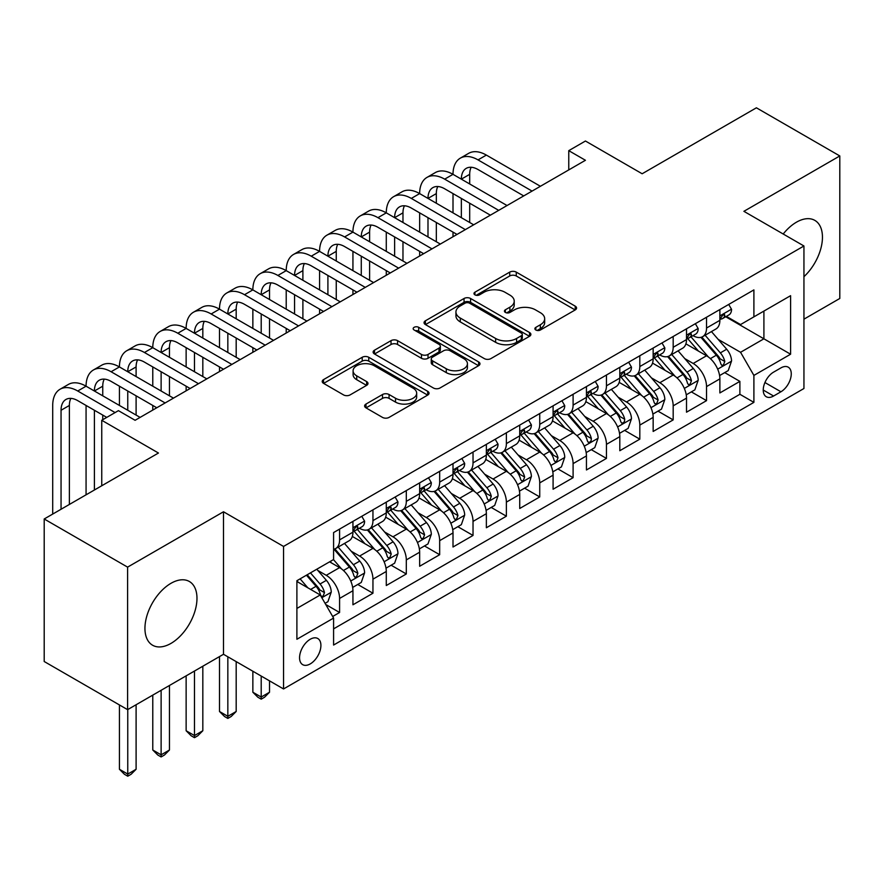 <?xml version="1.0" encoding="UTF-8"?>
<svg xmlns="http://www.w3.org/2000/svg" width="884" height="884" viewBox="0 0 884 884"><rect width="100%" height="100%" fill="white"/><g stroke="black" fill="none" stroke-linecap="round" stroke-linejoin="round"><path stroke-width="1.33" d="M535.837 330.008A3.238 1.867 0 0 0 540.411 330.008L575.208 309.93A4.63 2.674 0 0 0 576.567 308.041A4.63 2.674 0 0 0 575.208 306.14L516.267 272.117A4.63 2.674 0 0 0 509.714 272.117L474.929 292.206A3.238 1.867 0 0 0 473.979 293.521A3.238 1.867 0 0 0 474.929 294.847A3.238 1.867 0 0 0 479.515 294.847L484.012 292.25A14.818 8.553 0 0 1 504.974 292.25L509.88 295.09A14.818 8.553 0 0 1 514.223 301.135A14.818 8.553 0 0 1 509.88 307.19L505.383 309.787A3.238 1.867 0 0 0 504.433 311.113A3.238 1.867 0 0 0 505.383 312.428A3.238 1.867 0 0 0 509.969 312.428L514.466 309.831A14.818 8.553 0 0 1 535.417 309.831L540.334 312.671A14.818 8.553 0 0 1 544.677 318.715A14.818 8.553 0 0 1 540.334 324.771L535.837 327.367A3.238 1.867 0 0 0 534.886 328.693A3.238 1.867 0 0 0 535.837 330.008L535.837 327.367M170.966 643.408A36.796 21.249 120 0 0 194.999 610.977A36.796 21.249 120 0 0 189.364 581.495A36.796 21.249 120 0 0 170.966 583.318A36.796 21.249 120 0 0 146.921 615.739A36.796 21.249 120 0 0 152.567 645.221A36.796 21.249 120 0 0 170.966 643.408M803.943 276.681A36.796 21.249 120 0 0 814.827 220.381A36.796 21.249 120 0 0 796.429 222.204A36.796 21.249 120 0 0 783.202 234.017M310.229 663.917A15.094 8.718 120 0 0 320.096 650.613A15.094 8.718 120 0 0 317.787 638.513A15.094 8.718 120 0 0 310.229 639.265A15.094 8.718 120 0 0 300.372 652.569A15.094 8.718 120 0 0 302.682 664.658A15.094 8.718 120 0 0 310.229 663.917M365.976 404.065A4.63 2.674 0 0 0 364.617 405.955A4.63 2.674 0 0 0 365.976 407.856L382.507 417.403A4.63 2.674 0 0 0 389.059 417.403L427.69 395.093A4.63 2.674 0 0 0 429.049 393.203A4.63 2.674 0 0 0 427.69 391.314L368.761 357.28A4.63 2.674 0 0 0 362.208 357.28L323.566 379.59A4.63 2.674 0 0 0 322.218 381.479A4.63 2.674 0 0 0 323.566 383.369L343.544 394.905A4.63 2.674 0 0 0 350.097 394.905L366.628 385.358A4.63 2.674 0 0 0 367.987 383.468A4.63 2.674 0 0 0 366.628 381.579L356.727 375.855A12.387 7.149 0 0 1 353.092 370.794A12.387 7.149 0 0 1 360.738 364.186A12.387 7.149 0 0 1 374.241 365.744L413.038 388.142A12.387 7.149 0 0 1 416.673 393.203A12.387 7.149 0 0 1 409.027 399.811A12.387 7.149 0 0 1 395.524 398.253L389.059 394.518A4.63 2.674 0 0 0 382.507 394.518L365.976 404.065L365.976 407.856M803.943 319.168L839.8 298.472L839.8 155.949L756.406 107.804L642.149 173.761L585.44 141.02L568.766 150.656L585.44 160.28L135.097 420.287L118.423 410.651L101.748 420.287L101.748 485.769M127.594 567.13L127.594 709.653L223.497 654.282L223.497 511.77L127.594 567.13L44.2 518.985L158.457 453.028L101.748 420.287M223.497 511.77L283.543 546.434L803.943 245.984L803.943 388.507L283.543 688.956L283.543 546.434M839.8 155.949L743.897 211.32L803.943 245.984M484.344 358.606A4.63 2.674 0 0 0 490.885 358.606L529.527 336.296A4.63 2.674 0 0 0 530.886 334.406A4.63 2.674 0 0 0 529.527 332.517L470.586 298.494A4.63 2.674 0 0 0 464.045 298.494L425.403 320.793A4.63 2.674 0 0 0 424.044 322.682A4.63 2.674 0 0 0 425.403 324.572L484.344 358.606M415.403 330.715A3.238 1.867 0 0 1 418.696 331.168L418.696 327.323L478.609 361.91A4.63 2.674 0 0 1 479.968 363.799A4.63 2.674 0 0 1 478.609 365.689L439.978 387.999A4.63 2.674 0 0 1 433.425 387.999L374.484 353.976L374.484 350.197A4.63 2.674 0 0 0 373.125 352.086A4.63 2.674 0 0 0 374.484 353.976M374.484 350.197L391.026 340.649A4.63 2.674 0 0 1 397.568 340.649L421.469 354.451A4.63 2.674 0 0 0 428.022 354.451L438.994 348.108A4.63 2.674 0 0 0 440.354 346.219A4.63 2.674 0 0 0 438.994 344.329L414.11 329.964A3.238 1.867 0 0 1 413.159 328.638A3.238 1.867 0 0 1 415.16 326.914A3.238 1.867 0 0 1 418.696 327.323M127.594 709.653L44.2 661.508L44.2 518.985M332.671 616.491L339.589 612.49L325.743 604.501M317.875 570.489L326.251 575.318A18.873 10.895 60 0 1 339.589 598.435L352.937 590.733L352.937 604.789L372.949 593.23L357.766 584.468M351.224 551.229L359.6 556.058A18.873 10.895 60 0 1 372.949 579.175L386.286 571.473L386.286 585.528L406.308 573.97L391.126 565.207M384.584 531.969L392.96 536.798A18.873 10.895 60 0 1 406.308 559.915L419.646 552.213L419.646 566.268L439.668 554.71L424.486 545.947M417.944 512.709L426.32 517.538A18.873 10.895 60 0 1 439.668 540.654L453.006 532.953L453.006 547.008L473.028 535.45L457.846 526.687M451.304 493.449L459.68 498.289A18.873 10.895 60 0 1 473.028 521.394L486.366 513.692L486.366 527.748L506.377 516.201L491.206 507.427M484.664 474.189L493.04 479.029A18.873 10.895 60 0 1 506.377 502.134L519.726 494.432L519.726 508.488L539.737 496.941L524.566 488.178M518.024 454.928L526.4 459.768A18.873 10.895 60 0 1 539.737 482.874L553.086 475.172L553.086 489.228L573.097 477.68L557.926 468.918M551.384 435.668L559.76 440.508A18.873 10.895 60 0 1 573.097 463.614L586.446 455.912L586.446 469.968L606.457 458.42L591.274 449.658M584.744 416.408L593.109 421.248A18.873 10.895 60 0 1 606.457 444.354L619.806 436.652L619.806 450.718L639.817 439.16L624.634 430.397M618.093 397.148L626.469 401.988A18.873 10.895 60 0 1 639.817 425.094L653.154 417.392L653.154 431.458L673.177 419.9L657.994 411.137M651.453 377.888L659.829 382.728A18.873 10.895 60 0 1 673.177 405.844L686.514 398.132L686.514 412.198L706.537 400.64L706.537 386.584A18.873 10.895 -120 0 0 693.189 363.468L684.813 358.628M691.354 391.877L706.537 400.64M352.937 590.733A18.873 10.895 -120 0 0 339.589 567.616L329.577 561.837M386.286 571.473A18.873 10.895 -120 0 0 372.949 548.356L352.318 536.444M419.646 552.213A18.873 10.895 -120 0 0 406.308 529.096L385.678 517.184M453.006 532.953A18.873 10.895 -120 0 0 439.668 509.836L419.038 497.924M486.366 513.692A18.873 10.895 -120 0 0 473.028 490.576L452.398 478.675M519.726 494.432A18.873 10.895 -120 0 0 506.377 471.316L485.747 459.415M553.086 475.172A18.873 10.895 -120 0 0 539.737 452.067L519.107 440.155M586.446 455.912A18.873 10.895 -120 0 0 573.097 432.806L552.467 420.894M619.806 436.652A18.873 10.895 -120 0 0 606.457 413.546L585.827 401.634M653.154 417.392A18.873 10.895 -120 0 0 639.817 394.286L619.187 382.374M686.514 398.132A18.873 10.895 -120 0 0 673.177 375.026L652.547 363.114M780.926 367.899L773.588 372.131A14.619 8.442 120 0 0 764.03 385.026A14.619 8.442 120 0 0 766.273 396.739A14.619 8.442 120 0 0 773.588 396.021L780.926 391.778A14.619 8.442 120 0 0 790.473 378.893A14.619 8.442 120 0 0 788.23 367.169A14.619 8.442 120 0 0 780.926 367.899M296.891 608.446L320.24 594.965L333.588 618.082L333.588 645.044L753.897 402.375L753.897 375.413L740.56 352.296L718.173 339.379M333.588 618.082L296.891 639.265L296.891 580.711L333.588 559.528L333.588 532.566L753.897 289.897L753.897 316.859L790.594 295.676L790.594 354.219L753.897 375.413M359.434 528.223L359.6 528.323A18.873 10.895 60 0 0 369.037 529.262L382.385 521.56A18.873 10.895 -120 0 0 386.286 512.919L386.286 502.134M392.783 508.963L392.96 509.073A18.873 10.895 60 0 0 402.397 510.002L415.745 502.3A18.873 10.895 -120 0 0 419.646 493.659L419.646 482.874M426.143 489.714L426.32 489.813A18.873 10.895 60 0 0 435.757 490.742L449.105 483.04A18.873 10.895 -120 0 0 453.006 474.399L453.006 463.614M459.503 470.454L459.68 470.553A18.873 10.895 60 0 0 469.117 471.481L482.454 463.78A18.873 10.895 -120 0 0 486.366 455.138L486.366 444.354M492.863 451.194L493.04 451.293A18.873 10.895 60 0 0 502.477 452.221L515.814 444.519A18.873 10.895 -120 0 0 519.726 435.878L519.726 425.094M526.223 431.933L526.4 432.033A18.873 10.895 60 0 0 535.837 432.961L549.174 425.259A18.873 10.895 -120 0 0 553.086 416.618L553.086 405.833M559.583 412.673L559.76 412.773A18.873 10.895 60 0 0 569.186 413.712L582.534 405.999A18.873 10.895 -120 0 0 586.446 397.369L586.446 386.573M592.943 393.413L593.109 393.513A18.873 10.895 60 0 0 602.545 394.452L615.894 386.739A18.873 10.895 -120 0 0 619.806 378.109L619.806 367.324M626.303 374.153L626.469 374.252A18.873 10.895 60 0 0 635.905 375.192L649.254 367.479A18.873 10.895 -120 0 0 653.154 358.849L653.154 348.064M659.652 354.893L659.829 354.992A18.873 10.895 60 0 0 669.265 355.932L682.614 348.23A18.873 10.895 -120 0 0 686.514 339.589L686.514 328.804M333.588 628.867L739.886 394.286L739.886 381.38L719.874 392.938L719.874 378.871A18.873 10.895 -120 0 0 706.537 355.766L685.907 343.854M693.012 335.633L693.189 335.732A18.873 10.895 -120 0 0 702.625 336.671A18.873 10.895 -120 0 0 706.537 328.03L706.537 317.245M702.625 336.671L715.963 328.97A18.873 10.895 -120 0 0 719.874 320.328L719.874 309.544M339.589 529.096L339.589 539.881A18.873 10.895 60 0 1 335.677 548.522A18.873 10.895 60 0 1 333.588 549.284M335.677 548.522L349.025 540.82A18.873 10.895 -120 0 0 352.937 532.179L352.937 521.394M372.949 509.836L372.949 520.621A18.873 10.895 60 0 1 369.037 529.262M406.308 490.576L406.308 501.361A18.873 10.895 60 0 1 402.397 510.002M439.668 471.316L439.668 482.1A18.873 10.895 60 0 1 435.757 490.742M473.028 452.055L473.028 462.851A18.873 10.895 60 0 1 469.117 471.481M506.377 432.806L506.377 443.591A18.873 10.895 60 0 1 502.477 452.221M539.737 413.546L539.737 424.331A18.873 10.895 60 0 1 535.837 432.961M573.097 394.286L573.097 405.071A18.873 10.895 60 0 1 569.186 413.712M606.457 375.026L606.457 385.811A18.873 10.895 60 0 1 602.545 394.452M639.817 355.766L639.817 366.551A18.873 10.895 60 0 1 635.905 375.192M673.177 336.506L673.177 347.29A18.873 10.895 60 0 1 669.265 355.932M673.177 405.844L673.177 419.9M639.817 425.094L639.817 439.16M606.457 444.354L606.457 458.42M573.097 463.614L573.097 477.68M539.737 482.874L539.737 496.941M506.377 502.134L506.377 516.201M473.028 521.394L473.028 535.45M439.668 540.654L439.668 554.71M406.308 559.915L406.308 573.97M372.949 579.175L372.949 593.23M339.589 598.435L339.589 612.49M320.24 594.965L296.891 581.484M740.56 352.296L763.909 338.815L763.909 311.08L790.594 295.676M725.709 316.759L790.594 354.219M726.372 316.373L740.56 324.561L753.897 316.859M223.497 654.282L283.543 688.956M568.766 150.656L568.766 169.916M724.714 372.617L739.886 381.38M739.886 394.286L753.897 402.375M537.129 330.472L540.334 328.616A14.818 8.553 0 0 0 544.677 322.572L544.677 318.715M514.223 301.135L514.223 304.991A14.818 8.553 0 0 1 509.88 311.035L506.676 312.892M575.141 309.964L516.267 275.974A4.63 2.674 0 0 0 509.714 275.974L476.222 295.311M529.472 336.329L470.586 302.339A4.63 2.674 0 0 0 464.045 302.339L425.469 324.616M521.339 335.732A3.238 1.867 0 0 0 522.289 334.406A3.238 1.867 0 0 0 521.339 333.08L469.603 303.212A3.238 1.867 0 0 0 465.028 303.212L460.277 305.952A14.818 8.553 0 0 0 455.934 312.008A14.818 8.553 0 0 0 460.277 318.052L495.637 338.473A14.818 8.553 0 0 0 516.599 338.473L521.339 335.732L521.339 339.578A3.238 1.867 0 0 0 522.289 338.263L522.289 334.406M455.934 312.008L455.934 315.853A14.818 8.553 0 0 0 460.277 321.909L460.277 318.052M521.339 339.578L516.599 342.329A14.818 8.553 0 0 1 495.637 342.329L460.277 321.909M374.551 354.009L391.026 344.495L391.026 340.649M440.354 346.219L440.354 350.075A4.63 2.674 0 0 1 438.994 351.965L428.022 358.296A4.63 2.674 0 0 1 421.469 358.296L397.568 344.495A4.63 2.674 0 0 0 391.026 344.495M418.696 331.168L478.553 365.733M446.276 368.761A12.387 7.149 0 0 0 459.779 370.319A12.387 7.149 0 0 0 467.426 363.711A12.387 7.149 0 0 0 463.791 358.65L450.122 350.76A4.63 2.674 0 0 0 443.58 350.76L432.608 357.092A4.63 2.674 0 0 0 431.248 358.981A4.63 2.674 0 0 0 432.608 360.871L446.276 368.761L446.276 372.617A12.387 7.149 0 0 0 459.779 374.164A12.387 7.149 0 0 0 467.426 367.556L467.426 363.711M431.248 358.981L431.248 362.838A4.63 2.674 0 0 0 432.608 364.727L432.608 360.871M446.276 372.617L432.608 364.727M416.673 393.203L416.673 397.049A12.387 7.149 0 0 1 409.027 403.656A12.387 7.149 0 0 1 395.524 402.109L389.059 398.375A4.63 2.674 0 0 0 382.507 398.375L366.031 407.889M353.092 370.794L353.092 374.65A12.387 7.149 0 0 0 356.727 379.711L356.727 375.855M366.562 385.391L356.727 379.711M427.635 395.126L368.761 361.136A4.63 2.674 0 0 0 362.208 361.136L323.632 383.402M719.598 375.567L728.217 370.595L731.554 360.959A12.498 7.216 -120 0 0 726.681 349.224L711.443 331.577M708.382 356.981L690.968 336.815M698.471 351.114L688.36 339.401A29.957 17.293 -120 0 0 687.432 338.362M700.924 337.345L716.338 355.191A12.498 7.216 60 0 1 720.803 363.81L721.709 365.291L723.399 365.048L724.803 361.501A12.498 7.216 -120 0 0 720.338 352.882L705.101 335.235M701.83 337.058L718.394 356.23A6.365 3.68 60 0 1 719.996 358.727L724.803 361.501M728.714 304.439L731.554 309.345A12.498 7.216 60 0 1 728.957 314.881L722.626 318.538A12.498 7.216 -120 0 0 724.803 315.654L724.537 314.549L722.979 314.859L720.803 317.975A12.498 7.216 60 0 1 719.874 319.754M52.709 514.079L52.709 405.458A35.382 20.431 60 0 1 60.035 389.258L68.377 384.441A35.382 20.431 60 0 1 86.068 386.197A35.382 20.431 60 0 1 93.395 369.998L101.737 365.18A35.382 20.431 60 0 1 119.428 366.937A35.382 20.431 60 0 1 126.755 350.738L135.086 345.92A35.382 20.431 60 0 1 152.777 347.677A35.382 20.431 60 0 1 160.114 331.478L168.446 326.66A35.382 20.431 60 0 1 186.137 328.417A35.382 20.431 60 0 1 193.463 312.218L201.806 307.4A35.382 20.431 60 0 1 219.497 309.157A35.382 20.431 60 0 1 226.823 292.958L235.166 288.14A35.382 20.431 60 0 1 252.857 289.897A35.382 20.431 60 0 1 260.183 273.697L268.526 268.891A35.382 20.431 60 0 1 286.217 270.637A35.382 20.431 60 0 1 293.543 254.437L301.886 249.631A35.382 20.431 60 0 1 319.577 251.376A35.382 20.431 60 0 1 326.903 235.177L335.246 230.37A35.382 20.431 60 0 1 352.937 232.116A35.382 20.431 60 0 1 360.263 215.917L368.606 211.11A35.382 20.431 60 0 1 386.286 212.856A35.382 20.431 60 0 1 393.623 196.668L401.955 191.85A35.382 20.431 60 0 1 419.646 193.596A35.382 20.431 60 0 1 426.983 177.408L435.315 172.59A35.382 20.431 60 0 1 453.006 174.336A35.382 20.431 60 0 1 460.332 158.148L468.675 153.33A35.382 20.431 60 0 1 486.366 155.087L540.411 186.281M460.332 158.148A35.382 20.431 60 0 1 478.023 159.893L532.069 191.099M720.294 319.124L720.338 319.124A12.498 7.216 -120 0 0 722.626 318.538M523.726 195.917L478.023 169.529A23.592 13.614 -120 0 0 466.233 168.358A23.592 13.614 -120 0 0 461.349 179.154L469.691 174.336L469.691 183.971M471.161 167.275A23.592 13.614 -120 0 0 469.691 174.336M461.349 198.414L461.349 217.674M469.691 203.232L469.691 222.492M453.006 236.735L453.006 232.116M453.006 212.856L453.006 193.596M686.238 394.828L694.857 389.855L698.194 380.219A12.498 7.216 -120 0 0 693.321 368.484L678.083 350.837M675.033 376.241L657.608 356.075M665.111 370.374L655 358.661A29.957 17.293 -120 0 0 654.072 357.622M667.564 356.606L682.978 374.451A12.498 7.216 60 0 1 687.443 383.07L688.349 384.551L690.039 384.308L691.443 380.761A12.498 7.216 -120 0 0 686.99 372.142L671.741 354.495M668.47 356.318L685.034 375.49A6.365 3.68 60 0 1 686.647 377.987L691.443 380.761M652.878 414.088L661.497 409.115L664.834 399.48A12.498 7.216 -120 0 0 659.961 387.744L644.723 370.098M641.673 395.502L624.248 375.335M631.762 389.634L621.651 377.921A29.957 17.293 -120 0 0 620.723 376.882M634.204 375.866L649.618 393.712A12.498 7.216 60 0 1 654.083 402.331L654.989 403.811L656.679 403.568L658.083 400.021A12.498 7.216 -120 0 0 653.63 391.402L638.381 373.755M635.11 375.578L651.674 394.75A6.365 3.68 60 0 1 653.287 397.248L658.083 400.021M619.518 433.348L628.137 428.375L631.474 418.74A12.498 7.216 -120 0 0 626.601 407.005L611.363 389.358M608.314 414.762L590.888 394.596M598.402 408.894L588.291 397.181A29.957 17.293 -120 0 0 587.363 396.142M600.844 395.126L616.27 412.972A12.498 7.216 60 0 1 620.723 421.591L621.629 423.071L623.319 422.828L624.458 421.458L624.723 419.27A12.498 7.216 -120 0 0 620.27 410.662L605.032 393.015M601.761 394.839L618.325 414.01A6.365 3.68 60 0 1 619.927 416.508L624.723 419.27M586.158 452.608L594.777 447.636L598.114 438A12.498 7.216 -120 0 0 593.252 426.265L578.003 408.618M574.954 434.022L557.528 413.856M565.042 428.154L554.931 416.441A29.957 17.293 -120 0 0 554.003 415.403M567.495 414.386L582.91 432.232A12.498 7.216 60 0 1 587.363 440.851L588.269 442.332L589.959 442.088L591.098 440.718L591.363 438.53A12.498 7.216 -120 0 0 586.91 429.922L571.672 412.276M568.401 414.099L584.965 433.271A6.365 3.68 60 0 1 586.567 435.768L591.363 438.53M695.354 323.699L698.194 328.605A12.498 7.216 60 0 1 695.609 334.141L689.266 337.798A12.498 7.216 -120 0 0 691.443 334.914L691.178 333.809L689.619 334.119L687.443 337.235A12.498 7.216 60 0 1 686.514 339.014M426.983 177.408A35.382 20.431 60 0 1 444.674 179.154L453.006 174.336L507.051 205.541M444.674 179.154L498.709 210.359M686.934 338.384L686.99 338.384A12.498 7.216 -120 0 0 689.266 337.798M490.366 215.166L444.674 188.789A23.592 13.614 -120 0 0 432.873 187.618A23.592 13.614 -120 0 0 427.989 198.414L436.331 193.596L436.331 203.232M437.801 186.524A23.592 13.614 -120 0 0 436.331 193.596M427.989 217.674L427.989 236.934M436.331 222.492L436.331 241.752M419.646 255.995L419.646 251.376M419.646 232.116L419.646 212.856M661.994 342.959L664.834 347.865A12.498 7.216 60 0 1 662.249 353.401L655.906 357.059A12.498 7.216 -120 0 0 658.083 354.175L657.818 353.07L656.26 353.379L654.083 356.484A12.498 7.216 60 0 1 653.154 358.263M393.623 196.668A35.382 20.431 60 0 1 411.314 198.414L419.646 193.596L473.691 224.801M411.314 198.414L465.349 229.619M653.574 357.644L653.63 357.644A12.498 7.216 -120 0 0 655.906 357.059M457.006 234.426L411.314 208.049A23.592 13.614 -120 0 0 399.513 206.878A23.592 13.614 -120 0 0 394.629 217.674L402.971 212.856L402.971 222.492M404.452 205.784A23.592 13.614 -120 0 0 402.971 212.856M394.629 236.934L394.629 256.194M402.971 241.752L402.971 261.012M386.286 275.255L386.286 270.637M386.286 251.376L386.286 232.116M628.646 362.219L631.474 367.125A12.498 7.216 60 0 1 628.889 372.661L622.546 376.319A12.498 7.216 -120 0 0 624.723 373.435L624.458 372.33L622.9 372.639L620.723 375.744A12.498 7.216 60 0 1 619.806 377.523M360.263 215.917A35.382 20.431 60 0 1 377.954 217.674L386.286 212.856L440.331 244.061M377.954 217.674L431.989 248.879M620.214 376.904L620.27 376.904A12.498 7.216 -120 0 0 622.546 376.319M423.657 253.686L377.954 227.31A23.592 13.614 -120 0 0 366.153 226.138A23.592 13.614 -120 0 0 361.269 236.934L369.611 232.116L369.611 241.752M371.092 225.044A23.592 13.614 -120 0 0 369.611 232.116M361.269 256.194L361.269 275.454M369.611 261.012L369.611 280.272M352.937 294.516L352.937 289.897M352.937 270.637L352.937 251.376M595.286 381.479L598.114 386.385A12.498 7.216 60 0 1 595.529 391.921L589.186 395.579A12.498 7.216 -120 0 0 591.363 392.695L591.109 391.59L589.54 391.899L587.363 395.004A12.498 7.216 60 0 1 586.446 396.783M326.903 235.177A35.382 20.431 60 0 1 344.594 236.934L352.937 232.116L406.971 263.322M344.594 236.934L398.629 268.128M586.854 396.165L586.91 396.165A12.498 7.216 -120 0 0 589.186 395.579M390.297 272.946L344.594 246.559A23.592 13.614 -120 0 0 332.804 245.398A23.592 13.614 -120 0 0 327.909 256.194L336.252 251.376L336.252 261.012M337.732 244.304A23.592 13.614 -120 0 0 336.252 251.376M327.909 275.454L327.909 294.715M336.252 280.272L336.252 299.521M319.577 313.776L319.577 309.157M319.577 289.897L319.577 270.637M552.798 471.868L561.428 466.896L564.754 457.26A12.498 7.216 -120 0 0 559.892 445.525L544.643 427.878M541.594 453.282L524.179 433.116M531.682 447.403L521.571 435.702A29.957 17.293 -120 0 0 520.643 434.663M534.135 433.646L549.55 451.492A12.498 7.216 60 0 1 554.003 460.1L554.92 461.592L556.6 461.349L558.014 457.79A12.498 7.216 -120 0 0 553.55 449.183L538.312 431.536M535.041 433.348L551.605 452.531A6.365 3.68 60 0 1 553.207 455.028L558.014 457.79M561.926 400.739L564.754 405.646A12.498 7.216 60 0 1 562.169 411.182L555.837 414.839A12.498 7.216 -120 0 0 558.014 411.955L557.749 410.85L556.18 411.159L554.003 414.264A12.498 7.216 60 0 1 553.086 416.044M293.543 254.437A35.382 20.431 60 0 1 311.234 256.194L319.577 251.376L373.612 282.582M311.234 256.194L365.28 287.388M553.506 415.425L553.55 415.425A12.498 7.216 -120 0 0 555.837 414.839M356.937 292.206L311.234 265.819A23.592 13.614 -120 0 0 299.444 264.659A23.592 13.614 -120 0 0 294.56 275.454L302.892 270.637L302.892 280.272M304.372 263.565A23.592 13.614 -120 0 0 302.892 270.637M294.56 294.715L294.56 313.975M302.892 299.521L302.892 318.781M286.217 333.036L286.217 328.417M286.217 309.157L286.217 289.897M519.449 491.128L528.068 486.156L531.394 476.52A12.498 7.216 -120 0 0 526.533 464.785L511.295 447.138M508.234 472.542L490.819 452.376M498.322 466.664L488.211 454.962A29.957 17.293 -120 0 0 487.283 453.923M500.775 452.906L516.19 470.752A12.498 7.216 60 0 1 520.643 479.36L521.56 480.852L523.251 480.609L524.654 477.051A12.498 7.216 -120 0 0 520.19 468.443L504.952 450.796M501.681 452.608L518.245 471.791A6.365 3.68 60 0 1 519.847 474.277L524.654 477.051M528.566 419.988L531.394 424.906A12.498 7.216 60 0 1 528.809 430.431L522.477 434.099A12.498 7.216 -120 0 0 524.654 431.215L524.389 430.11L522.82 430.42L520.643 433.525A12.498 7.216 60 0 1 519.726 435.304M260.183 273.697A35.382 20.431 60 0 1 277.874 275.454L286.217 270.637L340.252 301.842M277.874 275.454L331.92 306.649M520.146 434.685L520.19 434.685A12.498 7.216 -120 0 0 522.477 434.099M323.577 311.466L277.874 285.079A23.592 13.614 -120 0 0 266.084 283.919A23.592 13.614 -120 0 0 261.2 294.715L269.532 289.897L269.532 299.521M271.012 282.825A23.592 13.614 -120 0 0 269.532 289.897M261.2 313.975L261.2 333.235M269.532 318.781L269.532 338.042M252.857 352.296L252.857 347.677M252.857 328.417L252.857 309.157M486.089 510.388L494.708 505.405L498.046 495.78A12.498 7.216 -120 0 0 493.173 484.045L477.935 466.398M474.874 491.802L457.459 471.636M464.962 485.924L454.851 474.222A29.957 17.293 -120 0 0 453.923 473.183M467.415 472.166L482.83 490.012A12.498 7.216 60 0 1 487.294 498.62L488.2 500.101L489.891 499.869L491.294 496.311A12.498 7.216 -120 0 0 486.83 487.703L471.592 470.056M468.321 471.868L484.885 491.051A6.365 3.68 60 0 1 486.487 493.537L491.294 496.311M495.206 439.249L498.046 444.166A12.498 7.216 60 0 1 495.449 449.691L489.117 453.359A12.498 7.216 -120 0 0 491.294 450.475L491.029 449.37L489.471 449.68L487.294 452.785A12.498 7.216 60 0 1 486.366 454.564M226.823 292.958A35.382 20.431 60 0 1 244.514 294.715L252.857 289.897L306.903 321.102M244.514 294.715L298.56 325.909M486.786 453.945L486.83 453.945A12.498 7.216 -120 0 0 489.117 453.359M290.217 330.726L244.514 304.339A23.592 13.614 -120 0 0 232.724 303.168A23.592 13.614 -120 0 0 227.84 313.975L236.183 309.157L236.183 318.781M237.652 302.085A23.592 13.614 -120 0 0 236.183 309.157M227.84 333.235L227.84 352.495M236.183 338.042L236.183 357.302M219.497 371.556L219.497 366.937M219.497 347.677L219.497 328.417M452.73 529.649L461.349 524.665L464.686 515.041A12.498 7.216 -120 0 0 459.813 503.305L444.575 485.659M441.514 511.062L424.099 490.896M431.602 505.184L421.491 493.482A29.957 17.293 -120 0 0 420.563 492.443M434.055 491.427L449.47 509.272A12.498 7.216 60 0 1 453.934 517.88L454.84 519.361L456.531 519.129L457.934 515.571A12.498 7.216 -120 0 0 453.481 506.963L438.232 489.316M434.961 491.128L451.525 510.311A6.365 3.68 60 0 1 453.138 512.797L457.934 515.571M261.2 676.05L261.2 697.045L269.532 692.227L269.532 680.868M269.532 692.227L264.537 697.233L261.2 699.167L257.863 697.233L252.857 692.227L252.857 671.232M252.857 692.227L261.2 697.045L261.2 699.167M461.846 458.509L464.686 463.426A12.498 7.216 60 0 1 462.1 468.951L455.757 472.608A12.498 7.216 -120 0 0 457.934 469.736L457.669 468.619L456.111 468.94L453.934 472.045A12.498 7.216 60 0 1 453.006 473.824M193.463 312.218A35.382 20.431 60 0 1 211.154 313.975L219.497 309.157L273.543 340.351M211.154 313.975L265.2 345.169M453.426 473.194L453.481 473.194A12.498 7.216 -120 0 0 455.757 472.608M256.857 349.987L211.154 323.599A23.592 13.614 -120 0 0 199.364 322.428A23.592 13.614 -120 0 0 194.48 333.235L202.823 328.417L202.823 338.042M204.292 321.345A23.592 13.614 -120 0 0 202.823 328.417M194.48 352.495L194.48 371.744M202.823 357.302L202.823 376.562M186.137 390.816L186.137 386.197M186.137 366.937L186.137 347.677M419.37 548.909L427.989 543.925L431.326 534.301A12.498 7.216 -120 0 0 426.453 522.554L411.215 504.919M408.165 530.323L390.739 510.145M398.242 524.444L388.142 512.742A29.957 17.293 -120 0 0 387.203 511.692M400.695 510.687L416.11 528.533A12.498 7.216 60 0 1 420.574 537.14L421.48 538.621L423.171 538.389L424.574 534.831A12.498 7.216 -120 0 0 420.121 526.223L404.872 508.576M401.601 510.388L418.165 529.571A6.365 3.68 60 0 1 419.778 532.058L424.574 534.831M227.84 656.79L227.84 716.305L236.183 711.487L236.183 661.608M236.183 711.487L231.177 716.493L227.84 718.427L224.503 716.493L219.497 711.487L219.497 656.602M219.497 711.487L227.84 716.305L227.84 718.427M428.486 477.769L431.326 482.686A12.498 7.216 60 0 1 428.74 488.211L422.397 491.869A12.498 7.216 -120 0 0 424.574 488.996L424.309 487.88L422.751 488.2L420.574 491.305A12.498 7.216 60 0 1 419.646 493.084M160.114 331.478A35.382 20.431 60 0 1 177.806 333.235L186.137 328.417L240.183 359.611M177.806 333.235L231.84 364.429M420.066 492.454L420.121 492.454A12.498 7.216 -120 0 0 422.397 491.869M223.497 369.247L177.806 342.859A23.592 13.614 -120 0 0 166.004 341.688A23.592 13.614 -120 0 0 161.12 352.495L169.463 347.677L169.463 357.302M170.943 340.605A23.592 13.614 -120 0 0 169.463 347.677M161.12 371.744L161.12 391.004M169.463 376.562L169.463 395.822M152.777 410.077L152.777 405.458M152.777 386.197L152.777 366.937M386.01 568.169L394.629 563.185L397.966 553.561A12.498 7.216 -120 0 0 393.093 541.815L377.855 524.168M374.805 549.583L357.379 529.405M364.893 543.704L354.782 532.002A29.957 17.293 -120 0 0 353.854 530.952M367.335 529.936L382.761 547.793A12.498 7.216 60 0 1 387.214 556.401L388.12 557.881L389.811 557.649L391.214 554.091A12.498 7.216 -120 0 0 386.761 545.483L371.512 527.836M368.241 529.649L384.816 548.831A6.365 3.68 60 0 1 386.418 551.318L391.214 554.091M194.48 671.044L194.48 735.565L202.823 730.748L202.823 666.227M202.823 730.748L197.817 735.753L194.48 737.687L191.143 735.753L186.137 730.748L186.137 675.851M186.137 730.748L194.48 735.565L194.48 737.687M395.126 497.029L397.966 501.946A12.498 7.216 60 0 1 395.38 507.471L389.037 511.129A12.498 7.216 -120 0 0 391.214 508.256L390.949 507.14L389.391 507.449L387.214 510.565A12.498 7.216 60 0 1 386.286 512.344M126.755 350.738A35.382 20.431 60 0 1 144.446 352.495L152.777 347.677L206.823 378.871M144.446 352.495L198.48 383.689M386.706 511.714L386.761 511.714A12.498 7.216 -120 0 0 389.037 511.129M190.148 388.507L144.446 362.12A23.592 13.614 -120 0 0 132.644 360.948A23.592 13.614 -120 0 0 127.76 371.744L136.103 366.937L136.103 376.562M137.584 359.865A23.592 13.614 -120 0 0 136.103 366.937M127.76 391.004L127.76 410.264M136.103 395.822L136.103 415.082M119.428 405.458L119.428 386.197M352.65 587.429L361.269 582.446L364.606 572.821A12.498 7.216 -120 0 0 359.744 561.075L344.495 543.428M341.445 568.832L333.467 559.594M331.533 562.964L330.229 561.462M333.986 549.196L349.401 567.053A12.498 7.216 60 0 1 353.854 575.661L354.76 577.141L356.451 576.909L357.854 573.351A12.498 7.216 -120 0 0 353.401 564.743L338.163 547.097M334.892 548.909L351.456 568.092A6.365 3.68 60 0 1 353.059 570.578L357.854 573.351M161.12 690.305L161.12 754.826L169.463 750.008L169.463 685.487M169.463 750.008L164.457 755.013L161.12 756.936L157.783 755.013L152.777 750.008L152.777 695.111M152.777 750.008L161.12 754.826L161.12 756.936M361.777 516.289L364.606 521.206A12.498 7.216 60 0 1 362.02 526.731L355.677 530.389A12.498 7.216 -120 0 0 357.854 527.516L357.589 526.4L356.031 526.709L353.854 529.825A12.498 7.216 60 0 1 352.937 531.604M93.395 369.998A35.382 20.431 60 0 1 111.086 371.744L119.428 366.937L173.463 398.132M111.086 371.744L165.12 402.949M353.346 530.975L353.401 530.975A12.498 7.216 -120 0 0 355.677 530.389M156.788 407.767L111.086 381.38A23.592 13.614 -120 0 0 99.295 380.208A23.592 13.614 -120 0 0 94.4 391.004L102.743 386.197L102.743 395.822M104.224 379.126A23.592 13.614 -120 0 0 102.743 386.197M94.4 410.264L94.4 490.001M102.743 415.082L102.743 419.701M86.068 494.819L86.068 405.458M325.08 603.341L327.909 601.706L331.246 592.081A12.498 7.216 -120 0 0 326.384 580.335L316.781 569.23M307.831 587.794L300.107 578.854M298.173 582.224L296.891 580.744M306.439 575.197L316.041 586.313A12.498 7.216 60 0 1 320.494 594.921L321.4 596.402L323.091 596.17L324.494 592.611A12.498 7.216 -120 0 0 320.041 583.992L310.45 572.887M307.212 574.755L318.096 587.352A6.365 3.68 60 0 1 319.699 589.838L324.494 592.611M127.76 709.565L127.76 774.086L136.103 769.268L136.103 704.747M136.103 769.268L131.097 774.274L127.76 776.196L124.423 774.274L119.428 769.268L119.428 704.935M119.428 769.268L127.76 774.086L127.76 776.196M60.035 389.258A35.382 20.431 60 0 1 77.726 391.004L86.068 386.197L140.103 417.392M77.726 391.004L115.086 412.574M106.743 417.392L77.726 400.64A23.592 13.614 -120 0 0 65.935 399.469A23.592 13.614 -120 0 0 61.051 410.264L61.051 509.261M70.864 398.386A23.592 13.614 -120 0 0 69.383 405.458L69.383 504.444M326.251 575.318L339.589 567.616M359.6 556.058L372.949 548.356M392.96 536.798L406.308 529.096M426.32 517.538L439.668 509.836M459.68 498.289L473.028 490.576M493.04 479.029L506.377 471.316M526.4 459.768L539.737 452.067M559.76 440.508L573.097 432.806M593.109 421.248L606.457 413.546M626.469 401.988L639.817 394.286M659.829 382.728L673.177 375.026M693.189 363.468L706.537 355.766M706.537 328.03L719.874 320.328M339.589 539.881L352.937 532.179M372.949 520.621L386.286 512.919M406.308 501.361L419.646 493.659M439.668 482.1L453.006 474.399M473.028 462.851L486.366 455.138M506.377 443.591L519.726 435.878M539.737 424.331L553.086 416.618M573.097 405.071L586.446 397.369M606.457 385.811L619.806 378.109M639.817 366.551L653.154 358.849M673.177 347.29L686.514 339.589M706.537 386.584L719.874 378.871M764.925 382.54L780.926 391.778M763.246 390.043L773.588 396.021M540.334 328.616L540.334 324.771M505.383 312.428L505.383 309.787M509.88 311.035L509.88 307.19M474.929 294.847L474.929 292.206M509.714 275.974L509.714 272.117M516.267 275.974L516.267 272.117M575.208 309.93L575.208 306.14M425.403 324.572L425.403 320.793M464.045 302.339L464.045 298.494M470.586 302.339L470.586 298.494M529.527 336.296L529.527 332.517M495.637 342.329L495.637 338.473M516.599 342.329L516.599 338.473M397.568 344.495L397.568 340.649M421.469 358.296L421.469 354.451M428.022 358.296L428.022 354.451M438.994 351.965L438.994 348.108M478.609 365.689L478.609 361.91M382.507 398.375L382.507 394.518M389.059 398.375L389.059 394.518M395.524 402.109L395.524 398.253M366.628 385.358L366.628 381.579M323.566 383.369L323.566 379.59M362.208 361.136L362.208 357.28M368.761 361.136L368.761 357.28M427.69 395.093L427.69 391.314M717.686 369.158L731.466 361.202M720.338 352.882L726.681 349.224M710.382 358.639L716.338 355.191M731.466 309.201L719.874 315.897M486.366 155.087L478.023 159.893M723.189 314.726L724.803 315.654M684.326 388.419L698.106 380.463M686.99 372.142L693.321 368.484M677.022 377.899L682.978 374.451M650.978 407.679L664.746 399.723M653.63 391.402L659.961 387.744M643.663 397.159L649.618 393.712M617.618 426.939L631.397 418.983M620.27 410.662L626.601 407.005M610.303 416.419L616.27 412.972M584.258 446.199L598.037 438.243M586.91 429.922L593.252 426.265M576.943 435.679L582.91 432.232M698.106 328.461L686.514 335.158M689.829 333.986L691.443 334.914M664.746 347.721L653.154 354.418M656.469 353.246L658.083 354.175M631.397 366.982L619.806 373.678M623.109 372.507L624.723 373.435M598.037 386.242L586.446 392.938M589.75 391.767L591.363 392.695M550.898 465.459L564.677 457.503M553.55 449.183L559.892 445.525M543.583 454.94L549.55 451.492M564.677 405.502L553.086 412.198M556.39 411.027L558.014 411.955M517.538 484.719L531.317 476.763M520.19 468.443L526.533 464.785M510.223 474.2L516.19 470.752M531.317 424.762L519.726 431.458M523.041 430.287L524.654 431.215M484.178 503.979L497.957 496.023M486.83 487.703L493.173 484.045M476.874 493.449L482.83 490.012M497.957 444.022L486.366 450.707M489.681 449.547L491.294 450.475M450.818 523.24L464.597 515.284M453.481 506.963L459.813 503.305M443.514 512.709L449.47 509.272M464.597 463.282L453.006 469.968M456.321 468.807L457.934 469.736M417.458 542.5L431.237 534.544M420.121 526.223L426.453 522.554M410.154 531.969L416.11 528.533M431.237 482.542L419.646 489.228M422.961 488.056L424.574 488.996M384.109 561.76L397.888 553.804M386.761 545.483L393.093 541.815M376.794 551.229L382.761 547.793M397.888 501.803L386.286 508.488M389.601 507.317L391.214 508.256M350.749 581.009L364.528 573.053M353.401 564.743L359.744 561.075M343.434 570.489L349.401 567.053M364.528 521.063L352.937 527.748M356.241 526.577L357.854 527.516M321.831 597.706L331.168 592.313M320.041 583.992L326.384 580.335M310.638 589.429L316.041 586.313M69.383 405.458L61.051 410.264"/></g></svg>

